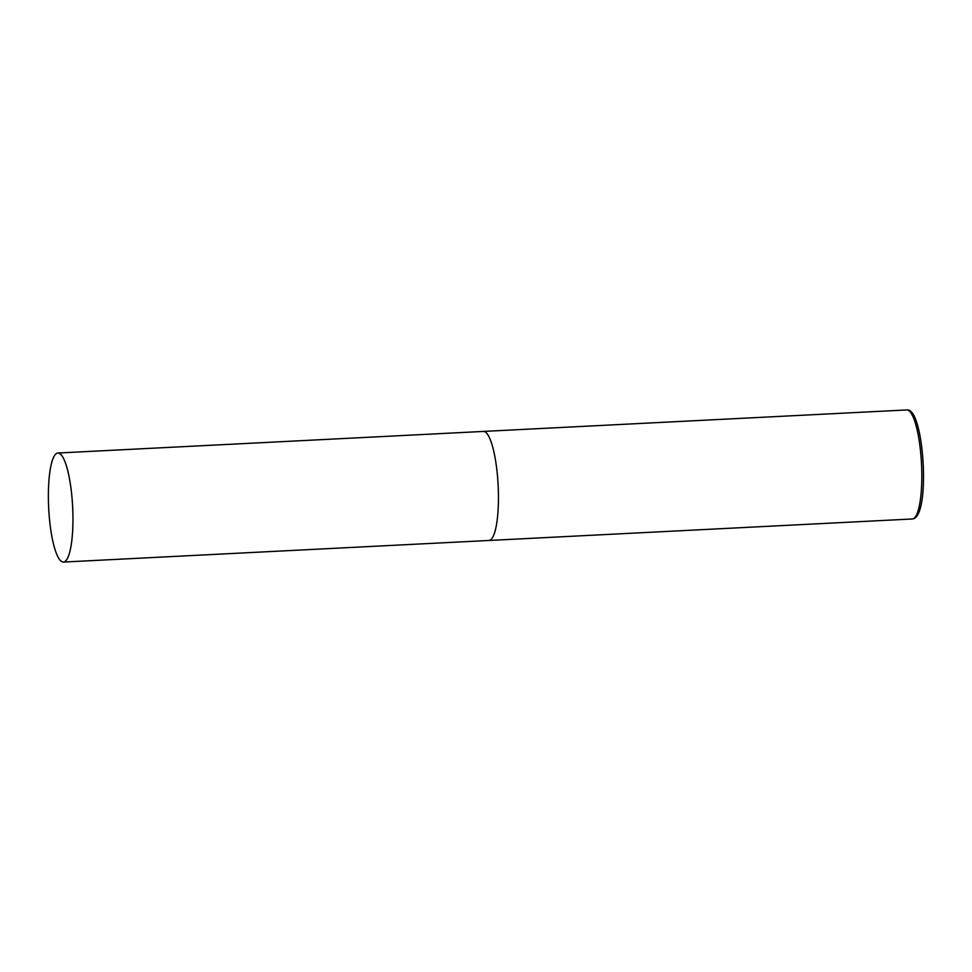 <?xml version="1.0" encoding="UTF-8"?>
<svg xmlns="http://www.w3.org/2000/svg" width="972" height="972" viewBox="0 0 972 972"><rect width="100%" height="100%" fill="white"/><g stroke="black" fill="none" stroke-linecap="round" stroke-linejoin="round"><path stroke-width="1.46" d="M57.895 453.025A54.59 11.992 -92.9 0 0 48.6 506.4A54.59 11.992 -92.9 0 0 63.435 562.059A54.59 11.992 -92.9 0 0 72.73 508.684A54.59 11.992 -92.9 0 0 57.895 453.025L906.755 409.941A54.59 11.992 87.1 0 1 907.143 409.953A54.59 11.992 87.1 0 1 921.553 464.725A54.59 11.992 87.1 0 1 912.295 518.975L488.928 540.468A54.59 11.992 -92.9 0 0 498.223 487.094A54.59 11.992 -92.9 0 0 483.388 431.422A54.59 11.992 87.1 0 1 483.777 431.434A54.59 11.992 87.1 0 1 498.186 486.219A54.59 11.992 87.1 0 1 488.928 540.468A54.59 11.992 87.1 0 1 488.539 540.456M906.755 409.941L907.447 409.953C924.153 408.945 931.042 518.125 912.295 518.975M488.928 540.468L63.435 562.059"/></g></svg>
